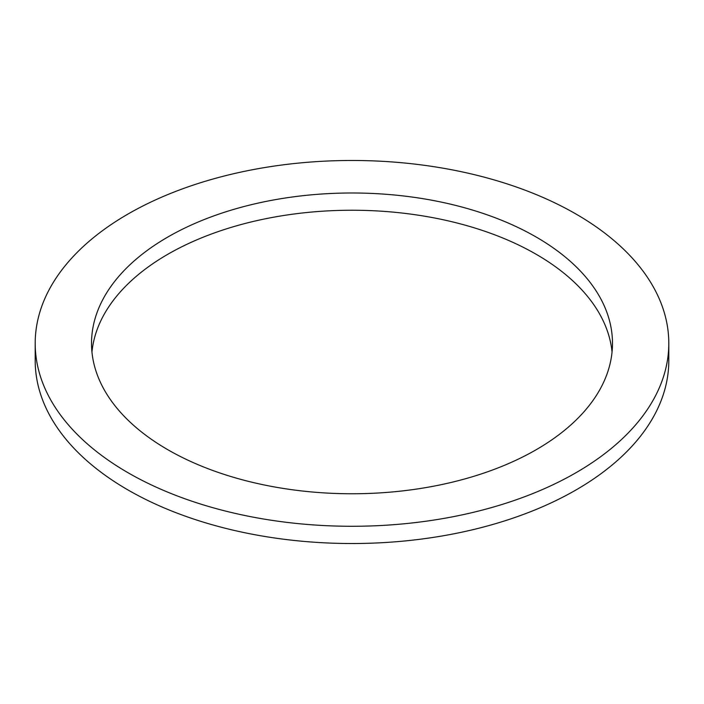 <?xml version="1.0" encoding="UTF-8"?>
<svg xmlns="http://www.w3.org/2000/svg" width="704" height="704" viewBox="0 0 704 704"><rect width="100%" height="100%" fill="white"/><g stroke="black" fill="none" stroke-linecap="round" stroke-linejoin="round"><path stroke-width="1.06" d="M91.951 352A260.48 150.383 180 0 1 259.266 220.088A260.48 150.383 180 0 1 536.184 254.285A260.48 150.383 180 0 1 612.049 352M167.816 449.715A260.48 150.383 180 0 1 91.52 343.376A260.48 150.383 180 0 1 252.322 204.442A260.48 150.383 180 0 1 536.184 237.037A260.48 150.383 0 0 1 612.48 343.376A260.48 150.383 0 0 1 451.678 482.319A260.48 150.383 0 0 1 167.816 449.715M576.013 214.042A316.8 182.899 0 0 0 230.762 174.398A316.8 182.899 0 0 0 35.2 343.376A316.8 182.899 0 0 0 127.987 472.71A316.8 182.899 0 0 0 473.238 512.354A316.8 182.899 0 0 0 668.8 343.376A316.8 182.899 0 0 0 576.013 214.042M35.2 343.376L35.2 360.624A316.8 182.899 0 0 0 127.987 489.958A316.8 182.899 0 0 0 473.238 529.602A316.8 182.899 0 0 0 668.8 360.624L668.8 343.376"/></g></svg>
